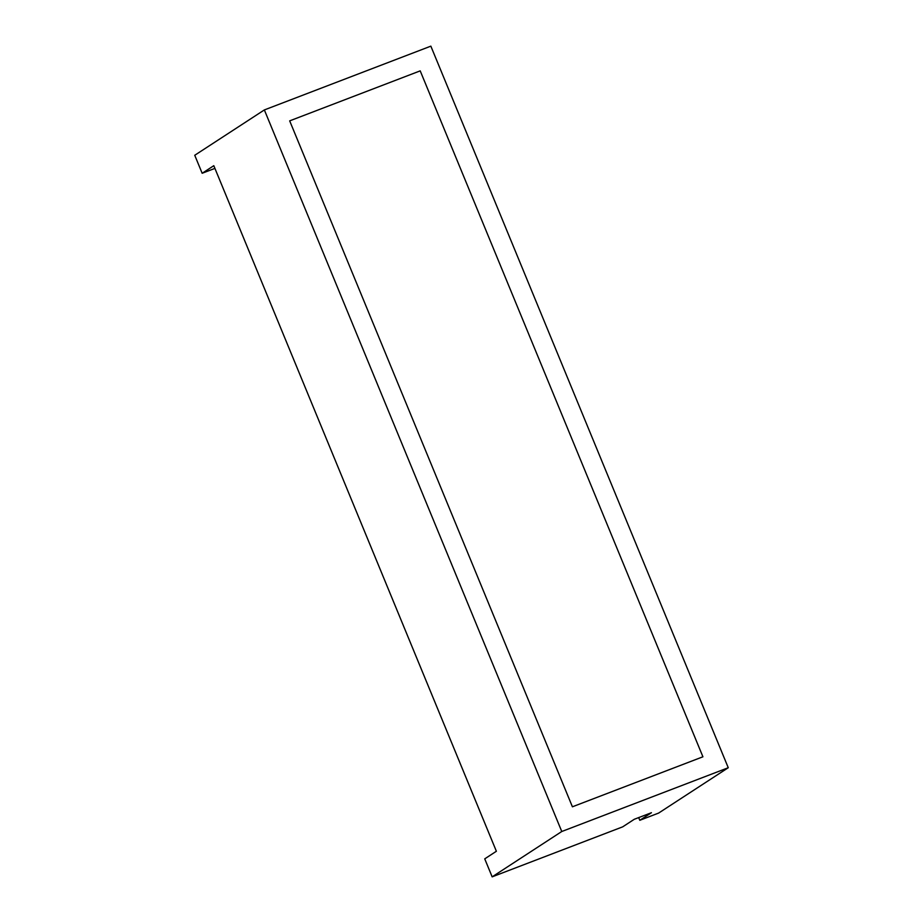 <?xml version="1.0" encoding="UTF-8"?>
<svg xmlns="http://www.w3.org/2000/svg" width="923" height="923" viewBox="0 0 923 923"><rect width="100%" height="100%" fill="white"/><g stroke="black" fill="none" stroke-linecap="round" stroke-linejoin="round"><path stroke-width="1.38" d="M702.922 756.791L420.207 70.863L289.684 120.867L572.41 806.794L702.922 756.791L420.207 70.863L289.684 120.867L572.41 806.794L702.922 756.791L572.41 806.794L289.684 120.867L420.207 70.863L702.922 756.791L572.41 806.794L289.684 120.867L420.207 70.863L702.922 756.791L420.207 70.863L289.684 120.867L572.41 806.794L702.922 756.791L572.41 806.794L289.684 120.867L420.207 70.863L702.922 756.791M638.693 817.593L639.801 820.293L638.693 817.593L639.801 820.293L651.442 812.713L634.309 819.266L622.679 826.846L492.155 876.85L484.737 858.851L492.155 876.85L484.737 858.851L496.378 851.26L484.737 858.851L496.378 851.26L213.801 165.69L496.378 851.26L213.801 165.69L202.16 173.27L214.921 168.39L202.16 173.27L213.801 165.69L202.16 173.27L194.741 155.272L264.359 109.929L194.741 155.272L202.16 173.27L194.741 155.272L264.359 109.929L430.845 46.15L728.259 767.728L658.641 813.071L639.801 820.293L658.641 813.071L728.259 767.728L430.845 46.15L264.359 109.929L561.772 831.508L728.259 767.728L658.641 813.071L639.801 820.293L651.442 812.713L634.309 819.266L622.679 826.846L492.155 876.85L561.772 831.508L728.259 767.728L430.845 46.15L264.359 109.929L561.772 831.508L728.259 767.728M492.155 876.85L561.772 831.508L492.155 876.85L622.679 826.846L634.309 819.266L651.442 812.713L639.801 820.293M264.359 109.929L561.772 831.508M202.16 173.27L214.921 168.39"/></g></svg>
